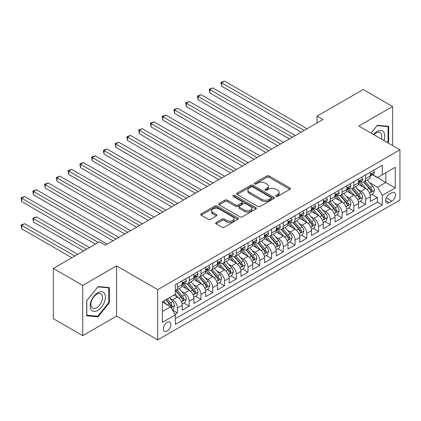 <?xml version="1.0" encoding="UTF-8"?>
<svg xmlns="http://www.w3.org/2000/svg" width="421" height="421" viewBox="0 0 421 421"><rect width="100%" height="100%" fill="white"/><g stroke="black" fill="none" stroke-linecap="round" stroke-linejoin="round"><path stroke-width="0.63" d="M276.034 196.381A1.142 0.658 0 0 0 277.649 196.381L289.916 189.297A1.631 0.942 0 0 0 290.395 188.634A1.631 0.942 0 0 0 289.916 187.966L269.14 175.973A1.631 0.942 0 0 0 266.83 175.973L254.563 183.051A1.142 0.658 0 0 0 254.231 183.519A1.142 0.658 0 0 0 254.563 183.982A1.142 0.658 0 0 0 256.178 183.982L257.768 183.067A5.226 3.015 0 0 1 265.156 183.067L266.888 184.066A5.226 3.015 0 0 1 268.419 186.203A5.226 3.015 0 0 1 266.888 188.334L265.298 189.25A1.142 0.658 0 0 0 264.967 189.718A1.142 0.658 0 0 0 265.298 190.181A1.142 0.658 0 0 0 266.914 190.181L268.503 189.266A5.226 3.015 0 0 1 275.892 189.266L277.623 190.266A5.226 3.015 0 0 1 279.155 192.397A5.226 3.015 0 0 1 277.623 194.528L276.034 195.449A1.142 0.658 0 0 0 275.702 195.912A1.142 0.658 0 0 0 276.034 196.381L276.034 195.449M167.105 331.064A5.32 3.073 120 0 0 170.584 326.375A5.32 3.073 120 0 0 169.768 322.107A5.32 3.073 120 0 0 167.105 322.375A5.32 3.073 120 0 0 163.632 327.064A5.32 3.073 120 0 0 164.448 331.327A5.32 3.073 120 0 0 167.105 331.064M216.157 222.488A1.631 0.942 0 0 0 215.678 223.156A1.631 0.942 0 0 0 216.157 223.819L221.983 227.187A1.631 0.942 0 0 0 224.293 227.187L237.912 219.32A1.631 0.942 0 0 0 238.391 218.657A1.631 0.942 0 0 0 237.912 217.989L217.136 205.995A1.631 0.942 0 0 0 214.826 205.995L201.206 213.857A1.631 0.942 0 0 0 200.728 214.526A1.631 0.942 0 0 0 201.206 215.189L208.248 219.257A1.631 0.942 0 0 0 210.558 219.257L216.389 215.889A1.631 0.942 0 0 0 216.862 215.226A1.631 0.942 0 0 0 216.389 214.557L212.894 212.542A4.368 2.521 0 0 1 211.616 210.758A4.368 2.521 0 0 1 214.31 208.432A4.368 2.521 0 0 1 219.073 208.974L232.75 216.873A4.368 2.521 0 0 1 234.029 218.657A4.368 2.521 0 0 1 231.334 220.983A4.368 2.521 0 0 1 226.572 220.441L224.293 219.12A1.631 0.942 0 0 0 221.983 219.12L216.157 222.488L216.157 223.819M116.538 265.883L82.732 285.406L53.33 268.43L53.33 318.671L82.732 335.648L116.538 316.129L157.696 339.889L157.696 289.648L116.538 265.883L116.538 316.129M392.598 145.54L392.598 106.502L358.792 126.021L399.95 149.787L157.696 289.648M392.598 106.502L363.202 89.531L317.045 116.175L317.045 122.969M53.33 268.43L99.488 241.78L105.366 245.175L322.923 119.575L317.045 116.175M257.884 206.458A1.631 0.942 0 0 0 260.194 206.458L273.813 198.596A1.631 0.942 0 0 0 274.292 197.928A1.631 0.942 0 0 0 273.813 197.265L253.037 185.266A1.631 0.942 0 0 0 250.727 185.266L237.107 193.134A1.631 0.942 0 0 0 236.628 193.797A1.631 0.942 0 0 0 237.107 194.465L257.884 206.458M233.581 196.628A1.142 0.658 0 0 1 234.739 196.786L234.739 195.428L255.863 207.627A1.631 0.942 0 0 1 256.342 208.295A1.631 0.942 0 0 1 255.863 208.958L242.243 216.826A1.631 0.942 0 0 1 239.933 216.826L219.157 204.827L219.157 203.496A1.631 0.942 0 0 0 218.678 204.159A1.631 0.942 0 0 0 219.157 204.827M219.157 203.496L224.988 200.128A1.631 0.942 0 0 1 227.293 200.128L235.723 204.995A1.631 0.942 0 0 0 238.028 204.995L241.896 202.759A1.631 0.942 0 0 0 242.375 202.096A1.631 0.942 0 0 0 241.896 201.427L233.123 196.365A1.142 0.658 0 0 1 232.787 195.897A1.142 0.658 0 0 1 233.497 195.286A1.142 0.658 0 0 1 234.739 195.428M175.015 314.345L177.457 312.935L172.573 310.119M169.8 298.126L172.752 299.831A6.652 3.842 60 0 1 177.457 307.977L182.161 305.262L182.161 310.219L189.213 306.146L183.866 303.057M181.556 291.337L184.509 293.042A6.652 3.842 60 0 1 189.213 301.189L193.918 298.473L193.918 303.43L200.975 299.357L195.623 296.268M193.318 284.549L196.27 286.254A6.652 3.842 60 0 1 200.975 294.4L205.68 291.685L205.68 296.642L212.737 292.569L207.385 289.48M205.08 277.76L208.032 279.465A6.652 3.842 60 0 1 212.737 287.611L217.436 284.896L217.436 289.853L224.493 285.78L219.141 282.691M216.836 270.971L219.788 272.676A6.652 3.842 60 0 1 224.493 280.823L229.198 278.107L229.198 283.065L236.255 278.986L230.903 275.897M228.598 264.183L231.55 265.883A6.652 3.842 60 0 1 236.255 274.034L240.959 271.319L240.959 276.271L248.011 272.198L242.664 269.108M240.359 257.389L243.312 259.094A6.652 3.842 60 0 1 248.011 267.24L252.716 264.525L252.716 269.482L259.773 265.409L254.421 262.32M252.116 250.6L255.068 252.305A6.652 3.842 60 0 1 259.773 260.452L264.477 257.736L264.477 262.693L271.534 258.62L266.183 255.531M263.878 243.812L266.83 245.517A6.652 3.842 60 0 1 271.534 253.663L276.239 250.948L276.239 255.905L283.291 251.832L277.944 248.743M275.634 237.023L278.591 238.728A6.652 3.842 60 0 1 283.291 246.874L287.996 244.159L287.996 249.116L295.053 245.043L289.701 241.954M287.396 230.234L290.348 231.939A6.652 3.842 60 0 1 295.053 240.086L299.757 237.37L299.757 242.328L306.814 238.254L301.462 235.165M299.157 223.446L302.11 225.151A6.652 3.842 60 0 1 306.814 233.297L311.519 230.582L311.519 235.534L318.571 231.461L313.224 228.371M310.914 216.652L313.866 218.357A6.652 3.842 60 0 1 318.571 226.509L323.275 223.788L323.275 228.745L330.332 224.672L324.98 221.583M322.675 209.863L325.628 211.568A6.652 3.842 60 0 1 330.332 219.715L335.037 216.999L335.037 221.956L342.094 217.883L336.742 214.794M334.437 203.075L337.389 204.78A6.652 3.842 60 0 1 342.094 212.926L346.793 210.211L346.793 215.168L353.851 211.095L348.499 208.006M346.194 196.286L349.146 197.991A6.652 3.842 60 0 1 353.851 206.137L358.555 203.422L358.555 208.379L365.612 204.306L365.612 199.349A6.652 3.842 -120 0 0 360.908 191.202L357.955 189.497M360.26 201.217L365.612 204.306M182.161 305.262A6.652 3.842 -120 0 0 177.457 297.115L173.926 295.079M193.918 298.473A6.652 3.842 -120 0 0 189.213 290.327L181.94 286.127M205.68 291.685A6.652 3.842 -120 0 0 200.975 283.538L193.702 279.339M217.436 284.896A6.652 3.842 -120 0 0 212.737 276.75L205.464 272.55M229.198 278.107A6.652 3.842 -120 0 0 224.493 269.961L217.22 265.762M240.959 271.319A6.652 3.842 -120 0 0 236.255 263.167L228.982 258.973M252.716 264.525A6.652 3.842 -120 0 0 248.011 256.378L240.744 252.179M264.477 257.736A6.652 3.842 -120 0 0 259.773 249.59L252.5 245.39M276.239 250.948A6.652 3.842 -120 0 0 271.534 242.801L264.262 238.602M287.996 244.159A6.652 3.842 -120 0 0 283.291 236.013L276.018 231.813M299.757 237.37A6.652 3.842 -120 0 0 295.053 229.224L287.78 225.025M311.519 230.582A6.652 3.842 -120 0 0 306.814 222.43L299.542 218.236M323.275 223.788A6.652 3.842 -120 0 0 318.571 215.641L311.298 211.442M335.037 216.999A6.652 3.842 -120 0 0 330.332 208.853L323.06 204.653M346.793 210.211A6.652 3.842 -120 0 0 342.094 202.064L334.821 197.865M358.555 203.422A6.652 3.842 -120 0 0 353.851 195.276L346.578 191.076M391.835 192.76L389.246 194.255A5.157 2.979 120 0 0 385.878 198.801A5.157 2.979 120 0 0 386.673 202.933A5.157 2.979 120 0 0 389.246 202.675L391.835 201.18A5.157 2.979 120 0 0 395.203 196.639A5.157 2.979 120 0 0 394.414 192.508A5.157 2.979 120 0 0 391.835 192.76M157.696 339.889L399.95 200.028L399.95 149.787M162.401 311.508L170.637 306.756L175.336 314.903L175.336 324.412L382.31 204.916L382.31 195.412L377.605 187.261L369.717 182.709M175.336 314.903L162.401 322.375L162.401 301.731L175.336 294.263L175.336 284.759L382.31 165.264L382.31 174.773L395.245 167.3L395.245 187.94L382.31 195.412M184.451 283.228L184.509 283.265A6.652 3.842 60 0 0 187.834 283.596L192.539 280.881A6.652 3.842 -120 0 0 193.918 277.834L193.918 274.034M196.207 276.439L196.27 276.476A6.652 3.842 60 0 0 199.596 276.808L204.301 274.092A6.652 3.842 -120 0 0 205.68 271.045L205.68 267.24M207.969 269.65L208.032 269.687A6.652 3.842 60 0 0 211.358 270.019L216.062 267.298A6.652 3.842 -120 0 0 217.436 264.256L217.436 260.452M219.73 262.862L219.788 262.899A6.652 3.842 60 0 0 223.114 263.225L227.819 260.51A6.652 3.842 -120 0 0 229.198 257.468L229.198 253.663M231.487 256.073L231.55 256.11A6.652 3.842 60 0 0 234.876 256.436L239.581 253.721A6.652 3.842 -120 0 0 240.959 250.674L240.959 246.874M243.249 249.285L243.312 249.316A6.652 3.842 60 0 0 246.638 249.648L251.342 246.932A6.652 3.842 -120 0 0 252.716 243.885L252.716 240.086M255.01 242.496L255.068 242.528A6.652 3.842 60 0 0 258.394 242.859L263.099 240.144A6.652 3.842 -120 0 0 264.477 237.097L264.477 233.297M266.767 235.702L266.83 235.739A6.652 3.842 60 0 0 270.156 236.07L274.86 233.355A6.652 3.842 -120 0 0 276.239 230.308L276.239 226.503M278.528 228.913L278.591 228.95A6.652 3.842 60 0 0 281.917 229.282L286.617 226.566A6.652 3.842 -120 0 0 287.996 223.519L287.996 219.715M290.285 222.125L290.348 222.162A6.652 3.842 60 0 0 293.674 222.488L298.378 219.773A6.652 3.842 -120 0 0 299.757 216.731L299.757 212.926M302.046 215.336L302.11 215.373A6.652 3.842 60 0 0 305.435 215.699L310.14 212.984A6.652 3.842 -120 0 0 311.519 209.942L311.519 206.137M313.808 208.548L313.866 208.584A6.652 3.842 60 0 0 317.197 208.911L321.897 206.195A6.652 3.842 -120 0 0 323.275 203.148L323.275 199.349M325.565 201.759L325.628 201.791A6.652 3.842 60 0 0 328.954 202.122L333.658 199.407A6.652 3.842 -120 0 0 335.037 196.36L335.037 192.56M337.326 194.965L337.389 195.002A6.652 3.842 60 0 0 340.715 195.333L345.42 192.618A6.652 3.842 -120 0 0 346.793 189.571L346.793 185.772M349.088 188.176L349.146 188.213A6.652 3.842 60 0 0 352.472 188.545L357.176 185.829A6.652 3.842 -120 0 0 358.555 182.782L358.555 178.978M175.336 318.708L377.369 202.064L377.369 197.517L370.317 201.591L370.317 196.633A6.652 3.842 -120 0 0 365.612 188.487L358.339 184.287M360.844 181.388L360.908 181.425A6.652 3.842 -120 0 0 364.233 181.751A6.652 3.842 -120 0 0 365.612 178.709L365.612 174.904M364.233 181.751L368.938 179.036A6.652 3.842 -120 0 0 370.317 175.994L370.317 172.189M177.457 283.538L177.457 287.338A6.652 3.842 60 0 1 176.078 290.385A6.652 3.842 60 0 1 175.336 290.653M176.078 290.385L180.783 287.669A6.652 3.842 -120 0 0 182.161 284.622L182.161 280.823M189.213 276.75L189.213 280.549A6.652 3.842 60 0 1 187.834 283.596M200.975 269.956L200.975 273.761A6.652 3.842 60 0 1 199.596 276.808M212.737 263.167L212.737 266.972A6.652 3.842 60 0 1 211.358 270.019M224.493 256.378L224.493 260.183A6.652 3.842 60 0 1 223.114 263.225M236.255 249.59L236.255 253.395A6.652 3.842 60 0 1 234.876 256.436M248.011 242.801L248.011 246.601A6.652 3.842 60 0 1 246.638 249.648M259.773 236.013L259.773 239.812A6.652 3.842 60 0 1 258.394 242.859M271.534 229.224L271.534 233.024A6.652 3.842 60 0 1 270.156 236.07M283.291 222.43L283.291 226.235A6.652 3.842 60 0 1 281.917 229.282M295.053 215.641L295.053 219.446A6.652 3.842 60 0 1 293.674 222.488M306.814 208.853L306.814 212.658A6.652 3.842 60 0 1 305.435 215.699M318.571 202.064L318.571 205.864A6.652 3.842 60 0 1 317.197 208.911M330.332 195.276L330.332 199.075A6.652 3.842 60 0 1 328.954 202.122M342.094 188.487L342.094 192.286A6.652 3.842 60 0 1 340.715 195.333M353.851 181.693L353.851 185.498A6.652 3.842 60 0 1 352.472 188.545M353.851 206.137L353.851 211.095M342.094 212.926L342.094 217.883M330.332 219.715L330.332 224.672M318.571 226.509L318.571 231.461M306.814 233.297L306.814 238.254M295.053 240.086L295.053 245.043M283.291 246.874L283.291 251.832M271.534 253.663L271.534 258.62M259.773 260.452L259.773 265.409M248.011 267.24L248.011 272.198M236.255 274.034L236.255 278.986M224.493 280.823L224.493 285.78M212.737 287.611L212.737 292.569M200.975 294.4L200.975 299.357M189.213 301.189L189.213 306.146M177.457 307.977L177.457 312.935M170.637 306.756L162.401 302.004M377.605 187.261L385.836 182.509L385.836 172.731L395.245 167.3M372.369 174.736L395.245 187.94M372.606 174.599L377.605 177.488L382.31 174.773M82.732 285.406L82.732 335.648M372.022 194.428L377.369 197.517M377.369 202.064L382.31 204.916M387.673 142.698L388.662 141.461L388.662 126.332L377.311 125.321L371.054 133.104M86.668 315.818L98.019 316.829L109.365 302.715L109.365 287.58L98.019 286.569L86.668 300.683L86.668 315.818M388.073 141.124L388.662 141.461M108.776 302.373L109.365 302.715M96.819 316.139L98.019 316.829M276.492 196.544L277.623 195.891A5.226 3.015 0 0 0 279.155 193.755L279.155 192.397M268.419 186.203L268.419 187.561A5.226 3.015 0 0 1 266.888 189.692L265.756 190.345M289.895 189.313L269.14 177.33A1.631 0.942 0 0 0 266.83 177.33L255.021 184.145M273.792 198.607L253.037 186.624A1.631 0.942 0 0 0 250.727 186.624L237.128 194.476M270.929 198.396A1.142 0.658 0 0 0 271.261 197.928A1.142 0.658 0 0 0 270.929 197.465L252.689 186.935A1.142 0.658 0 0 0 251.074 186.935L249.4 187.898A5.226 3.015 0 0 0 247.869 190.034A5.226 3.015 0 0 0 249.4 192.165L261.867 199.365A5.226 3.015 0 0 0 269.256 199.365L270.929 198.396L270.929 199.754A1.142 0.658 0 0 0 271.261 199.286L271.261 197.928M247.869 190.034L247.869 191.392A5.226 3.015 0 0 0 249.4 193.523L249.4 192.165M270.929 199.754L269.256 200.722A5.226 3.015 0 0 1 261.867 200.722L249.4 193.523M219.178 204.838L224.988 201.485L224.988 200.128M242.375 202.096L242.375 203.454A1.631 0.942 0 0 1 241.896 204.122L238.028 206.353A1.631 0.942 0 0 1 235.723 206.353L227.293 201.485A1.631 0.942 0 0 0 224.988 201.485M234.739 196.786L255.842 208.974M244.464 210.042A4.368 2.521 0 0 0 249.221 210.589A4.368 2.521 0 0 0 251.921 208.258A4.368 2.521 0 0 0 250.642 206.474L245.822 203.696A1.631 0.942 0 0 0 243.512 203.696L239.644 205.927A1.631 0.942 0 0 0 239.17 206.595A1.631 0.942 0 0 0 239.644 207.258L244.464 210.042L244.464 211.4A4.368 2.521 0 0 0 249.221 211.947A4.368 2.521 0 0 0 251.921 209.616L251.921 208.258M239.17 206.595L239.17 207.953A1.631 0.942 0 0 0 239.644 208.616L239.644 207.258M244.464 211.4L239.644 208.616M234.029 218.657L234.029 220.015A4.368 2.521 0 0 1 231.334 222.341A4.368 2.521 0 0 1 226.572 221.799L224.293 220.478A1.631 0.942 0 0 0 221.983 220.478L216.178 223.835M211.616 210.758L211.616 212.116A4.368 2.521 0 0 0 212.894 213.9L212.894 212.542M216.362 215.905L212.894 213.9M237.891 219.336L217.136 207.353A1.631 0.942 0 0 0 214.826 207.353L201.227 215.205M370.217 195.465L373.253 193.713L374.432 190.318A4.405 2.547 -120 0 0 372.717 186.182L367.344 179.962M366.265 188.913L360.123 181.804M362.77 186.845L359.208 182.719A10.562 6.099 -120 0 0 358.881 182.351M221.614 113.36L277.649 145.713L198.091 99.782L198.091 96.388L201.033 94.688L283.528 142.319M363.633 181.993L369.07 188.287A4.405 2.547 60 0 1 370.638 191.318L370.959 191.844L371.559 191.76L372.053 190.508A4.405 2.547 -120 0 0 370.48 187.471L365.107 181.251M363.954 181.888L369.796 188.65A2.247 1.295 60 0 1 370.359 189.529L372.053 190.508M373.432 170.389L374.432 172.121A4.405 2.547 60 0 1 373.516 174.073L371.285 175.362A4.405 2.547 -120 0 0 372.053 174.347L371.959 173.957M304.109 130.436L221.614 82.805L224.551 81.111L307.046 128.737M370.464 175.568L370.48 175.568A4.405 2.547 -120 0 0 371.285 175.362M371.48 174.02L372.053 174.347C371.775 173.684 371.306 173.957 370.638 175.162A4.405 2.547 60 0 1 370.317 175.789M301.168 132.131L221.614 86.2L221.614 82.805L220.967 82.432L224.551 81.111M221.614 86.2L220.967 82.432M383.852 140.493A10.809 6.241 120 0 0 377.079 131.489A10.809 6.241 120 0 0 373.538 134.536M381.384 139.067A8.183 4.726 120 0 0 380.1 132.61A8.183 4.726 120 0 0 376.006 133.015A8.183 4.726 120 0 0 373.864 134.725M371.08 133.115L377.079 125.653L388.073 126.637L388.073 141.298L387.178 142.409M387.346 126.216L388.073 126.637M104.403 302.157A10.809 6.241 120 0 0 101.603 291.711A10.809 6.241 120 0 0 91.162 300.973A10.809 6.241 120 0 0 93.962 311.414A10.809 6.241 120 0 0 104.403 302.157M101.724 301.394A8.183 4.726 120 0 0 100.803 293.858A8.183 4.726 120 0 0 91.699 300.499A8.183 4.726 120 0 0 92.62 308.03A8.183 4.726 120 0 0 101.724 301.394M86.789 315.24L86.789 300.583L97.783 286.901L108.776 287.885L108.776 302.546L97.783 316.224L86.668 315.176M108.05 287.464L108.776 287.885M358.455 202.259L361.497 200.501L362.67 197.107A4.405 2.547 -120 0 0 360.955 192.971L355.582 186.75M354.503 195.707L348.362 188.592M351.009 193.634L347.446 189.508A10.562 6.099 -120 0 0 347.12 189.14M209.853 120.148L265.888 152.502L186.335 106.571L186.335 103.177L189.271 101.477L271.766 149.108M351.877 188.782L357.308 195.076A4.405 2.547 60 0 1 358.881 198.112L359.202 198.633L359.797 198.549L360.292 197.296A4.405 2.547 -120 0 0 358.718 194.26L353.345 188.04M352.193 188.682L358.034 195.439A2.247 1.295 60 0 1 358.597 196.318L360.292 197.296M346.699 209.048L349.735 207.29L350.909 203.896A4.405 2.547 -120 0 0 349.193 199.759L343.82 193.539M342.747 202.496L336.605 195.386M339.252 200.422L335.684 196.297A10.562 6.099 -120 0 0 335.358 195.928M198.091 126.937L254.126 159.291L174.573 113.36L174.573 109.965L177.515 108.265L260.01 155.896M340.115 195.57L345.552 201.864A4.405 2.547 60 0 1 347.12 204.901L347.441 205.422L348.035 205.337L348.53 204.085A4.405 2.547 -120 0 0 346.962 201.049L341.589 194.828M340.436 195.47L346.272 202.227A2.247 1.295 60 0 1 346.841 203.106L348.53 204.085M334.937 215.836L337.974 214.084L339.152 210.684A4.405 2.547 -120 0 0 337.437 206.548L332.064 200.328M330.985 209.284L324.844 202.175M327.491 207.211L323.928 203.085A10.562 6.099 -120 0 0 323.602 202.717M186.335 133.731L242.37 166.079L162.816 120.148L162.816 116.754L165.753 115.059L248.248 162.685M328.354 202.359L333.79 208.653A4.405 2.547 60 0 1 335.363 211.689L335.679 212.21L336.279 212.126L336.774 210.874A4.405 2.547 -120 0 0 335.2 207.837L329.827 201.617M328.675 202.259L334.516 209.021A2.247 1.295 60 0 1 335.079 209.895L336.774 210.874M323.175 222.625L326.217 220.872L327.391 217.478A4.405 2.547 -120 0 0 325.675 213.336L320.302 207.116M319.223 216.073L313.087 208.963M315.729 214.005L312.166 209.874A10.562 6.099 -120 0 0 311.84 209.511M174.573 140.519L230.608 172.868L151.055 126.937L151.055 123.542L153.997 121.848L236.491 169.474M316.597 209.153L322.028 215.441A4.405 2.547 60 0 1 323.602 218.478L323.923 218.999L324.517 218.915L325.012 217.662A4.405 2.547 -120 0 0 323.439 214.626L318.065 208.406M316.913 209.048L322.754 215.81A2.247 1.295 60 0 1 323.323 216.689L325.012 217.662M361.671 177.178L362.67 178.909A4.405 2.547 60 0 1 361.76 180.862L359.523 182.151A4.405 2.547 -120 0 0 360.292 181.135L360.197 180.746M292.348 137.225L209.853 89.594L212.794 87.9L295.289 135.525M358.703 182.356L358.718 182.356A4.405 2.547 -120 0 0 359.523 182.151M359.723 180.809L360.292 181.135C360.013 180.472 359.545 180.746 358.881 181.951A4.405 2.547 60 0 1 358.555 182.577M289.406 138.919L209.853 92.994L209.853 89.594L209.205 89.226L212.794 87.9M209.853 92.994L209.205 89.226M349.914 183.972L350.909 185.703A4.405 2.547 60 0 1 349.998 187.65L347.767 188.94A4.405 2.547 -120 0 0 348.53 187.924L348.441 187.534M280.586 144.014L197.449 96.014L201.033 94.688M346.941 189.15L346.962 189.15A4.405 2.547 -120 0 0 347.767 188.94M347.962 187.598L348.53 187.924C348.256 187.261 347.783 187.534 347.12 188.74A4.405 2.547 60 0 1 346.793 189.366M198.091 99.782L197.449 96.014M338.152 190.76L339.152 192.492A4.405 2.547 60 0 1 338.237 194.439L336.005 195.728A4.405 2.547 -120 0 0 336.774 194.718L336.679 194.323M268.83 150.802L185.687 102.803L189.271 101.477M335.184 195.939L335.2 195.939A4.405 2.547 -120 0 0 336.005 195.728M336.205 194.386L336.774 194.718C336.495 194.049 336.026 194.323 335.363 195.528A4.405 2.547 60 0 1 335.037 196.16M186.335 106.571L185.687 102.803M326.391 197.549L327.391 199.28A4.405 2.547 60 0 1 326.48 201.227L324.244 202.522A4.405 2.547 -120 0 0 325.012 201.506L324.917 201.112M257.068 157.591L173.926 109.592L177.515 108.265M323.423 202.727L323.439 202.727A4.405 2.547 -120 0 0 324.244 202.522M324.444 201.175L325.012 201.506C324.733 200.843 324.265 201.112 323.602 202.322A4.405 2.547 60 0 1 323.275 202.948M174.573 113.36L173.926 109.592M311.419 229.413L314.455 227.661L315.634 224.267A4.405 2.547 -120 0 0 313.913 220.125L308.54 213.905M307.467 222.862L301.325 215.752M303.973 220.793L300.41 216.668A10.562 6.099 -120 0 0 300.078 216.299M162.816 147.308L218.846 179.656L139.293 133.731L139.293 130.331L142.235 128.637L224.73 176.262M304.836 215.941L310.272 222.23A4.405 2.547 60 0 1 311.84 225.267L312.161 225.793L312.756 225.709L313.25 224.451A4.405 2.547 -120 0 0 311.682 221.42L306.309 215.194M305.157 215.836L310.993 222.598A2.247 1.295 60 0 1 311.561 223.477L313.25 224.451M314.634 204.338L315.634 206.069A4.405 2.547 60 0 1 314.719 208.021L312.487 209.311A4.405 2.547 -120 0 0 313.25 208.295L313.161 207.906M245.311 164.385L162.169 116.38L165.753 115.059M311.661 209.516L311.682 209.516A4.405 2.547 -120 0 0 312.487 209.311M312.682 207.963L313.25 208.295C312.977 207.632 312.503 207.9 311.84 209.111A4.405 2.547 60 0 1 311.519 209.737M162.816 120.148L162.169 116.38M299.657 236.202L302.699 234.45L303.873 231.055A4.405 2.547 -120 0 0 302.157 226.919L296.784 220.693M295.705 229.65L289.564 222.541M292.211 227.582L288.648 223.456A10.562 6.099 -120 0 0 288.322 223.088M151.055 154.097L207.09 186.45L127.537 140.519L127.537 137.125L130.473 135.425L212.968 183.051M293.074 222.73L298.51 229.024A4.405 2.547 60 0 1 300.084 232.055L300.405 232.581L300.999 232.497L301.494 231.245A4.405 2.547 -120 0 0 299.92 228.208L294.547 221.988M293.395 222.625L299.236 229.387A2.247 1.295 60 0 1 299.799 230.266L301.494 231.245M302.873 211.126L303.873 212.858A4.405 2.547 60 0 1 302.962 214.81L300.726 216.099A4.405 2.547 -120 0 0 301.494 215.084L301.399 214.694M233.55 171.173L150.408 123.169L153.997 121.848M299.905 216.305L299.92 216.305A4.405 2.547 -120 0 0 300.726 216.099M300.926 214.757L301.494 215.084C301.215 214.421 300.747 214.689 300.084 215.899A4.405 2.547 60 0 1 299.757 216.526M151.055 126.937L150.408 123.169M287.896 242.996L290.937 241.238L292.111 237.844A4.405 2.547 -120 0 0 290.395 233.708L285.022 227.487M283.949 236.439L277.807 229.329M280.454 234.371L276.886 230.245A10.562 6.099 -120 0 0 276.56 229.877M139.293 160.885L195.328 193.239L115.775 147.308L115.775 143.914L118.717 142.214L201.212 189.845M281.317 229.519L286.748 235.813A4.405 2.547 60 0 1 288.322 238.849L288.643 239.37L289.238 239.286L289.732 238.033A4.405 2.547 -120 0 0 288.164 234.997L282.791 228.777M281.633 229.413L287.475 236.176A2.247 1.295 60 0 1 288.043 237.055L289.732 238.033M291.111 217.915L292.111 219.646A4.405 2.547 60 0 1 291.2 221.599L288.964 222.888A4.405 2.547 -120 0 0 289.732 221.872L289.643 221.483M221.788 177.962L138.646 129.957L142.235 128.637M288.143 223.093L288.164 223.093A4.405 2.547 -120 0 0 288.964 222.888M289.164 221.546L289.732 221.872C289.453 221.209 288.985 221.483 288.322 222.688A4.405 2.547 60 0 1 287.996 223.314M139.293 133.731L138.646 129.957M276.139 249.785L279.176 248.027L280.354 244.633A4.405 2.547 -120 0 0 278.639 240.496L273.266 234.276M272.187 243.233L266.046 236.123M268.693 241.159L265.13 237.034A10.562 6.099 -120 0 0 264.798 236.665M127.537 167.674L183.572 200.028L104.013 154.097L104.013 150.702L106.955 149.002L189.45 196.633M269.556 236.307L274.992 242.601A4.405 2.547 60 0 1 276.56 245.638L276.881 246.159L277.476 246.075L277.976 244.822A4.405 2.547 -120 0 0 276.402 241.786L271.029 235.565M269.877 236.207L275.713 242.964A2.247 1.295 60 0 1 276.281 243.843L277.976 244.822M279.355 224.709L280.354 226.44A4.405 2.547 60 0 1 279.439 228.387L277.207 229.677A4.405 2.547 -120 0 0 277.976 228.661L277.881 228.271M210.032 184.751L126.889 136.751L130.473 135.425M276.387 229.882L276.402 229.882A4.405 2.547 -120 0 0 277.207 229.677M277.402 228.335L277.976 228.661C277.697 227.998 277.223 228.271 276.56 229.477A4.405 2.547 60 0 1 276.239 230.103M127.537 140.519L126.889 136.751M264.377 256.573L267.419 254.821L268.593 251.421A4.405 2.547 -120 0 0 266.877 247.285L261.504 241.065M260.425 250.021L254.284 242.912M256.931 247.948L253.368 243.822A10.562 6.099 -120 0 0 253.042 243.454M115.775 174.468L171.81 206.816L92.257 160.885L92.257 157.491L95.193 155.796L177.688 203.422M257.794 243.096L263.23 249.39A4.405 2.547 60 0 1 264.804 252.426L265.125 252.947L265.719 252.863L266.214 251.611A4.405 2.547 -120 0 0 264.641 248.574L259.268 242.354M258.115 242.996L263.956 249.758A2.247 1.295 60 0 1 264.52 250.632L266.214 251.611M267.593 231.497L268.593 233.229A4.405 2.547 60 0 1 267.682 235.176L265.446 236.465A4.405 2.547 -120 0 0 266.214 235.45L266.119 235.06M198.27 191.539L115.128 143.54L118.717 142.214M264.625 236.676L264.641 236.676A4.405 2.547 -120 0 0 265.446 236.465M265.646 235.123L266.214 235.45C265.935 234.786 265.467 235.06 264.804 236.265A4.405 2.547 60 0 1 264.477 236.891M115.775 147.308L115.128 143.54M252.621 263.362L255.658 261.609L256.831 258.215A4.405 2.547 -120 0 0 255.115 254.073L249.742 247.853M248.669 256.81L242.528 249.7M245.175 254.742L241.607 250.611A10.562 6.099 -120 0 0 241.28 250.248M104.013 181.256L160.048 213.605L80.495 167.674L80.495 164.279L83.437 162.585L165.932 210.211M246.038 249.885L251.474 256.178A4.405 2.547 60 0 1 253.042 259.215L253.363 259.736L253.958 259.652L254.452 258.399A4.405 2.547 -120 0 0 252.884 255.363L247.511 249.143M246.359 249.785L252.195 256.547A2.247 1.295 60 0 1 252.763 257.426L254.452 258.399M255.836 238.286L256.831 240.017A4.405 2.547 60 0 1 255.921 241.964L253.684 243.259A4.405 2.547 -120 0 0 254.452 242.243L254.363 241.849M186.508 198.328L103.366 150.329L106.955 149.002M252.863 243.464L252.884 243.464A4.405 2.547 -120 0 0 253.684 243.259M253.884 241.912L254.452 242.243C254.179 241.575 253.705 241.849 253.042 243.054A4.405 2.547 60 0 1 252.716 243.685M104.013 154.097L103.366 150.329M240.859 270.15L243.896 268.398L245.075 265.004A4.405 2.547 -120 0 0 243.359 260.862L237.986 254.642M236.907 263.599L230.766 256.489M233.413 261.53L229.85 257.405A10.562 6.099 -120 0 0 229.524 257.036M92.257 188.045L148.292 220.394L68.734 174.462L68.734 171.068L71.675 169.374L154.17 216.999M234.276 256.678L239.712 262.967A4.405 2.547 60 0 1 241.28 266.004L241.601 266.525L242.201 266.446L242.696 265.188A4.405 2.547 -120 0 0 241.122 262.151L235.749 255.931M234.597 256.573L240.438 263.335A2.247 1.295 60 0 1 241.001 264.214L242.696 265.188M244.075 245.075L245.075 246.806A4.405 2.547 60 0 1 244.159 248.758L241.928 250.048A4.405 2.547 -120 0 0 242.696 249.032L242.601 248.637M174.752 205.116L91.61 157.117L95.193 155.796M241.107 250.253L241.122 250.253A4.405 2.547 -120 0 0 241.928 250.048M242.122 248.7L242.696 249.032C242.417 248.369 241.949 248.637 241.28 249.848A4.405 2.547 60 0 1 240.959 250.474M92.257 160.885L91.61 157.117M229.098 276.939L232.139 275.187L233.313 271.792A4.405 2.547 -120 0 0 231.597 267.656L226.224 261.43M225.146 270.387L219.004 263.278M221.651 268.319L218.089 264.193A10.562 6.099 -120 0 0 217.762 263.825M80.495 194.834L136.53 227.187L56.977 181.256L56.977 177.862L59.914 176.162L142.409 223.788M222.52 263.467L227.95 269.756A4.405 2.547 60 0 1 229.524 272.792L229.845 273.318L230.44 273.234L230.934 271.982A4.405 2.547 -120 0 0 229.361 268.945L223.988 262.725M222.835 263.362L228.677 270.124A2.247 1.295 60 0 1 229.24 271.003L230.934 271.982M232.313 251.863L233.313 253.595A4.405 2.547 60 0 1 232.403 255.547L230.166 256.836A4.405 2.547 -120 0 0 230.934 255.821L230.84 255.431M162.99 211.91L79.848 163.906L83.437 162.585M229.345 257.042L229.361 257.042A4.405 2.547 -120 0 0 230.166 256.836M230.366 255.494L230.934 255.821C230.655 255.158 230.187 255.426 229.524 256.636A4.405 2.547 60 0 1 229.198 257.263M80.495 167.674L79.848 163.906M220.557 258.652L221.551 260.383A4.405 2.547 60 0 1 220.641 262.336L218.41 263.625A4.405 2.547 -120 0 0 219.173 262.609L219.083 262.22M151.228 218.699L68.091 170.694L71.675 169.374M217.583 263.83L217.604 263.83A4.405 2.547 -120 0 0 218.41 263.625M218.604 262.283L219.173 262.609C218.899 261.946 218.425 262.22 217.762 263.425A4.405 2.547 60 0 1 217.436 264.051M68.734 174.462L68.091 170.694M208.795 265.446L209.795 267.172A4.405 2.547 60 0 1 208.879 269.124L206.648 270.414A4.405 2.547 -120 0 0 207.416 269.398L207.321 269.008M139.472 225.488L56.33 177.488L59.914 176.162M205.827 270.619L205.843 270.619A4.405 2.547 -120 0 0 206.648 270.414M206.848 269.072L207.416 269.398C207.137 268.735 206.669 269.008 206.006 270.214A4.405 2.547 60 0 1 205.68 270.84M56.977 181.256L56.33 177.488M217.341 283.733L220.378 281.975L221.551 278.581A4.405 2.547 -120 0 0 219.836 274.445L214.463 268.224M213.389 277.176L207.248 270.066M209.895 275.108L206.327 270.982A10.562 6.099 -120 0 0 206.001 270.614M68.734 201.622L124.769 233.976L45.215 188.045L45.215 184.651L48.157 182.951L130.652 230.582M210.758 270.256L216.194 276.55A4.405 2.547 60 0 1 217.762 279.586L218.083 280.107L218.678 280.023L219.173 278.77A4.405 2.547 -120 0 0 217.604 275.734L212.231 269.514M211.079 270.15L216.915 276.913A2.247 1.295 60 0 1 217.483 277.792L219.173 278.77M205.58 290.522L208.616 288.764L209.795 285.37A4.405 2.547 -120 0 0 208.079 281.233L202.706 275.013M201.627 283.97L195.486 276.86M198.133 281.896L194.57 277.771A10.562 6.099 -120 0 0 194.244 277.402M56.977 208.411L113.012 240.765L33.459 194.834L33.459 191.439L36.395 189.739L118.89 237.37M198.996 277.044L204.432 283.338A4.405 2.547 60 0 1 206.006 286.375L206.322 286.896L206.921 286.812L207.416 285.559A4.405 2.547 -120 0 0 205.843 282.523L200.47 276.302M199.317 276.944L205.159 283.701A2.247 1.295 60 0 1 205.722 284.58L207.416 285.559M193.818 297.31L196.86 295.553L198.033 292.158A4.405 2.547 -120 0 0 196.318 288.022L190.945 281.802M189.866 290.758L183.73 283.649M186.371 288.685L182.809 284.559A10.562 6.099 -120 0 0 182.482 284.191M45.215 215.199L95.372 244.159L21.697 201.622L21.697 198.228L24.639 196.528L107.134 244.159M187.24 283.833L192.671 290.127A4.405 2.547 60 0 1 194.244 293.163L194.565 293.684L195.16 293.6L195.654 292.348A4.405 2.547 -120 0 0 194.081 289.311L188.708 283.091M187.555 283.733L193.397 290.49A2.247 1.295 60 0 1 193.965 291.369L195.654 292.348M197.033 272.234L198.033 273.966A4.405 2.547 60 0 1 197.123 275.913L194.886 277.202A4.405 2.547 -120 0 0 195.654 276.187L195.56 275.797M127.71 232.276L44.568 184.277L48.157 182.951M194.065 277.413L194.081 277.413A4.405 2.547 -120 0 0 194.886 277.202M195.086 275.86L195.654 276.187C195.376 275.523 194.907 275.797 194.244 277.002A4.405 2.547 60 0 1 193.918 277.628M45.215 188.045L44.568 184.277M182.061 304.099L185.098 302.346L186.277 298.947A4.405 2.547 -120 0 0 184.556 294.811L179.183 288.59M178.109 297.547L175.294 294.29M174.615 295.474L174.157 294.947M89.489 247.553L36.395 216.899L33.459 218.599L33.459 221.993L83.611 250.948M175.478 290.622L180.914 296.916A4.405 2.547 60 0 1 182.482 299.952L182.803 300.473L183.398 300.389L183.893 299.136A4.405 2.547 -120 0 0 182.325 296.1L176.952 289.88M175.799 290.522L181.635 297.284A2.247 1.295 60 0 1 182.204 298.163L183.893 299.136M33.459 221.993L32.812 218.225L86.552 249.253M32.812 218.225L36.395 216.899M185.277 279.023L186.277 280.754A4.405 2.547 60 0 1 185.361 282.702L183.13 283.991A4.405 2.547 -120 0 0 183.893 282.98L183.803 282.586M115.949 239.065L32.812 191.066L36.395 189.739M182.304 284.201L182.325 284.201A4.405 2.547 -120 0 0 183.13 283.991M183.324 282.649L183.893 282.98C183.619 282.312 183.146 282.586 182.482 283.791A4.405 2.547 60 0 1 182.161 284.422M33.459 194.834L32.812 191.066M172.342 309.709L173.341 309.135L174.515 305.741A4.405 2.547 -120 0 0 172.799 301.599L169.416 297.684M166.258 304.23L163.537 301.078M162.853 302.267L162.401 301.741M77.732 254.342L24.639 223.688L21.697 225.388L21.697 228.782L71.854 257.736M165.769 299.789L169.153 303.704A4.405 2.547 60 0 1 170.726 306.741L171.047 307.262L171.642 307.177L172.136 305.925A4.405 2.547 -120 0 0 170.563 302.888L167.179 298.973M166.042 299.631L169.879 304.073A2.247 1.295 60 0 1 170.442 304.951L172.136 305.925M21.697 228.782L21.05 225.014L74.791 256.042M21.05 225.014L24.639 223.688M98.314 242.459L21.05 197.854L24.639 196.528M21.697 201.622L21.05 197.854M172.752 299.831L177.457 297.115M184.509 293.042L189.213 290.327M196.27 286.254L200.975 283.538M208.032 279.465L212.737 276.75M219.788 272.676L224.493 269.961M231.55 265.883L236.255 263.167M243.312 259.094L248.011 256.378M255.068 252.305L259.773 249.59M266.83 245.517L271.534 242.801M278.591 238.728L283.291 236.013M290.348 231.939L295.053 229.224M302.11 225.151L306.814 222.43M313.866 218.357L318.571 215.641M325.628 211.568L330.332 208.853M337.389 204.78L342.094 202.064M349.146 197.991L353.851 195.276M360.908 191.202L365.612 188.487M365.612 178.709L370.317 175.994M177.457 287.338L182.161 284.622M189.213 280.549L193.918 277.834M200.975 273.761L205.68 271.045M212.737 266.972L217.436 264.256M224.493 260.183L229.198 257.468M236.255 253.395L240.959 250.674M248.011 246.601L252.716 243.885M259.773 239.812L264.477 237.097M271.534 233.024L276.239 230.308M283.291 226.235L287.996 223.519M295.053 219.446L299.757 216.731M306.814 212.658L311.519 209.942M318.571 205.864L323.275 203.148M330.332 199.075L335.037 196.36M342.094 192.286L346.793 189.571M353.851 185.498L358.555 182.782M365.612 199.349L370.317 196.633M386.199 197.928L391.835 201.18M385.604 200.57L389.246 202.675M277.623 195.891L277.623 194.528M265.298 190.181L265.298 189.25M266.888 189.692L266.888 188.334M254.563 183.982L254.563 183.051M266.83 177.33L266.83 175.973M269.14 177.33L269.14 175.973M289.916 189.297L289.916 187.966M237.107 194.465L237.107 193.134M250.727 186.624L250.727 185.266M253.037 186.624L253.037 185.266M273.813 198.596L273.813 197.265M261.867 200.722L261.867 199.365M269.256 200.722L269.256 199.365M227.293 201.485L227.293 200.128M235.723 206.353L235.723 204.995M238.028 206.353L238.028 204.995M241.896 204.122L241.896 202.759M255.863 208.958L255.863 207.627M221.983 220.478L221.983 219.12M224.293 220.478L224.293 219.12M226.572 221.799L226.572 220.441M216.389 215.889L216.389 214.557M201.206 215.189L201.206 213.857M214.826 207.353L214.826 205.995M217.136 207.353L217.136 205.995M237.912 219.32L237.912 217.989M369.543 193.207L374.401 190.403M370.48 187.471L372.717 186.182M366.965 189.497L369.07 188.287M374.401 172.073L370.317 174.431M357.787 199.996L362.644 197.191M358.718 194.26L360.955 192.971M355.208 196.286L357.308 195.076M346.025 206.785L350.882 203.98M346.962 201.049L349.193 199.759M343.447 203.08L345.552 201.864M334.263 213.579L339.121 210.774M335.2 207.837L337.437 206.548M331.69 209.869L333.79 208.653M322.507 220.367L327.364 217.562M323.439 214.626L325.675 213.336M319.928 216.657L322.028 215.441M362.644 178.862L358.555 181.219M350.882 185.65L346.793 188.008M339.121 192.439L335.037 194.797M327.364 199.228L323.275 201.591M310.745 227.156L315.603 224.351M311.682 221.42L313.913 220.125M308.167 223.446L310.272 222.23M315.603 206.016L311.519 208.379M298.984 233.944L303.841 231.14M299.92 228.208L302.157 226.919M296.41 230.234L298.51 229.024M303.841 212.81L299.757 215.168M287.227 240.733L292.085 237.928M288.164 234.997L290.395 233.708M284.649 237.023L286.748 235.813M292.085 219.599L287.996 221.956M275.466 247.522L280.323 244.717M276.402 241.786L278.639 240.496M272.887 243.812L274.992 242.601M280.323 226.387L276.239 228.745M263.704 254.31L268.566 251.511M264.641 248.574L266.877 247.285M261.131 250.606L263.23 249.39M268.566 233.176L264.477 235.534M251.947 261.104L256.805 258.299M252.884 255.363L255.115 254.073M249.369 257.394L251.474 256.178M256.805 239.965L252.716 242.328M240.186 267.893L245.043 265.088M241.122 262.151L243.359 260.862M237.607 264.183L239.712 262.967M245.043 246.753L240.959 249.116M228.429 274.681L233.287 271.877M229.361 268.945L231.597 267.656M225.851 270.971L227.95 269.756M233.287 253.547L229.198 255.905M221.525 260.336L217.436 262.693M209.763 267.125L205.68 269.482M216.668 281.47L221.525 278.665M217.604 275.734L219.836 274.445M214.089 277.76L216.194 276.55M204.906 288.259L209.763 285.454M205.843 282.523L208.079 281.233M202.333 284.549L204.432 283.338M193.15 295.047L198.007 292.242M194.081 289.311L196.318 288.022M190.571 291.343L192.671 290.127M198.007 273.913L193.918 276.271M181.388 301.841L186.245 299.036M182.325 296.1L184.556 294.811M178.809 298.131L180.914 296.916M186.245 280.702L182.161 283.065M171.194 307.725L174.483 305.825M170.563 302.888L172.799 301.599M167.253 304.804L169.153 303.704"/></g></svg>

